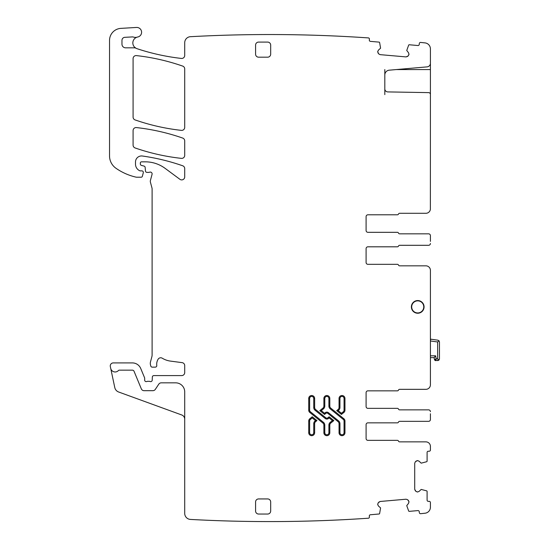 <?xml version="1.0" encoding="UTF-8"?>
<svg xmlns="http://www.w3.org/2000/svg" width="549" height="549" viewBox="0 0 549 549"><rect width="100%" height="100%" fill="white"/><g stroke="black" fill="none" stroke-linecap="round" stroke-linejoin="round"><path stroke-width="0.82" d="M366.094 216.615A1.812 1.812 0 0 1 367.905 214.803A1.812 1.812 0 0 0 366.094 216.615L366.094 230.505A1.812 1.812 0 0 0 367.905 232.316L397.373 232.316A1.208 1.208 0 0 1 398.492 233.071A1.208 1.208 0 0 0 399.61 233.826L428.604 233.826A1.812 1.812 0 0 1 430.416 235.638L430.416 241.409M397.373 214.803L367.905 214.803L397.373 214.803A1.208 1.208 0 0 0 398.492 214.048A1.208 1.208 0 0 1 399.61 213.293L425.887 213.293A4.529 4.529 0 0 0 430.368 209.402L430.416 94.435A1.812 1.812 0 0 0 428.632 92.623L387.786 91.909A3.02 3.02 0 0 1 384.815 88.89L384.815 94.62M430.416 237.717L430.416 235.638M398.492 233.071A1.208 1.208 0 0 0 399.61 233.826L428.604 233.826M366.094 230.505A1.812 1.812 0 0 0 367.905 232.316L397.373 232.316M398.492 214.048A1.208 1.208 0 0 1 399.61 213.293L425.887 213.293M397.373 264.323L367.905 264.323A1.812 1.812 0 0 1 366.094 262.511A1.812 1.812 0 0 0 367.905 264.323L397.373 264.323A1.208 1.208 0 0 1 398.492 265.078A1.208 1.208 0 0 0 399.61 265.833L425.887 265.833A4.529 4.529 0 0 1 430.416 270.362L430.416 384.801A4.529 4.529 0 0 1 425.887 389.33L399.61 389.33L425.887 389.33M366.094 248.622A1.812 1.812 0 0 1 367.905 246.81L397.373 246.81L367.905 246.81A1.812 1.812 0 0 0 366.094 248.622L366.094 262.511M428.604 245.3L399.61 245.3A1.208 1.208 0 0 0 398.492 246.055A1.208 1.208 0 0 1 399.61 245.3L428.604 245.3A1.812 1.812 0 0 0 430.416 243.488M384.815 69.565L384.815 75A4.831 4.831 0 0 1 389.227 70.183L427.108 66.875A3.623 3.623 0 0 0 430.416 63.265L430.416 48.902A6.039 6.039 0 0 0 425.022 42.897A1449.367 1449.367 0 0 0 420.527 42.424A1.208 1.208 0 0 0 419.326 43.522L419.251 44.428A1.208 1.208 0 0 1 417.94 45.526L409.266 44.764A0.604 0.604 0 0 0 408.655 45.128L406.747 50.481L408.504 52.718L408.991 54.255L408.504 52.718M384.815 88.89L384.815 75M408.978 54.468L408.23 55.902L408.991 54.255M408.23 55.902L406.061 56.911L407.605 56.423M380.134 54.646L378.7 53.898L380.134 54.646L406.061 56.911M378.179 53.274L377.691 51.73L378.7 53.898M377.691 51.73L378.46 50.089L377.712 51.524M184.718 419.223A4.529 4.529 0 0 0 181.733 414.969L118.632 392A6.039 6.039 0 0 1 114.789 387.58L110.322 366.554A3.02 3.02 0 0 1 113.272 362.91L132.371 362.91A9.059 9.059 0 0 1 140.736 368.503L144.559 377.733A1.51 1.51 0 0 1 144.675 378.309L144.675 380.121A1.51 1.51 0 0 0 146.727 381.528A3.02 3.02 0 0 1 147.811 381.329L149.088 381.329A3.02 3.02 0 0 1 150.172 381.528A1.51 1.51 0 0 0 152.217 380.183L152.347 377.039A1.51 1.51 0 0 1 153.857 375.591L181.698 375.591A3.02 3.02 0 0 0 184.718 372.572L184.718 365.627A3.02 3.02 0 0 0 182.09 362.635L170.485 361.105A21.137 21.137 0 0 1 162.271 358.216A3.02 3.02 0 0 0 158.133 359.211A9.662 9.662 0 0 0 156.767 365.442A1.51 1.51 0 0 1 155.264 367.137L152.245 367.137A1.51 1.51 0 0 1 150.783 366.018L150.501 364.955A6.039 6.039 0 0 1 150.501 361.832L151.901 356.603A6.039 6.039 0 0 0 152.107 355.038L152.107 188.87A3.02 3.02 0 0 0 152.004 188.087L150.399 182.096A3.02 3.02 0 0 1 150.399 180.532L152.052 174.356A1.812 1.812 0 0 0 149.671 172.187A3.02 3.02 0 0 1 148.621 172.379L146.974 172.379A1.51 1.51 0 0 1 145.464 171L145.156 167.418A1.51 1.51 0 0 0 144.037 166.093L141.45 165.393A1.51 1.51 0 0 1 140.331 163.938L140.331 163.046A1.208 1.208 0 0 1 141.539 161.838L145.348 161.838A33.215 33.215 0 0 1 165.105 168.358L179.9 179.303A3.02 3.02 0 0 0 184.718 176.874L184.718 168.632A3.02 3.02 0 0 0 182.693 165.777A211.365 211.365 0 0 0 142.376 156.012A6.039 6.039 0 0 0 135.5 161.989L135.5 164.158A7.247 7.247 0 0 0 139.693 170.725A1.51 1.51 0 0 0 140.331 170.869L141.841 170.869A1.51 1.51 0 0 1 143.296 172.77L142.349 176.311A1.208 1.208 0 0 1 141.182 177.21L136.694 177.21A3.02 3.02 0 0 1 136.022 177.135A57.37 57.37 0 0 1 115.997 168.282A15.098 15.098 0 0 1 109.532 155.889L109.532 40.427A12.078 12.078 0 0 1 120.897 28.37L136.481 27.45A4.831 4.831 0 0 1 141.56 31.657A4.831 4.831 0 0 1 137.703 37.009A6.039 6.039 0 0 0 134.464 47.056L135.939 48.209A6.039 6.039 0 0 0 136.976 48.669A219.82 219.82 0 0 0 181.355 58.434A3.02 3.02 0 0 0 184.718 55.435L184.718 42.726A6.039 6.039 0 0 1 190.757 36.68A1449.367 1449.367 0 0 1 368.64 37.929A1.208 1.208 0 0 1 369.395 39.157L369.319 40.056A1.208 1.208 0 0 0 370.417 41.367L379.091 42.122A0.604 0.604 0 0 1 379.627 42.589L380.581 48.188L378.46 50.089M135.939 48.209A3.02 3.02 0 0 0 134.464 47.825L125.591 47.825A3.623 3.623 0 0 1 121.967 44.201L121.967 40.338A3.02 3.02 0 0 1 124.829 37.325L132.316 36.92A3.02 3.02 0 0 1 133.455 37.078A6.039 6.039 0 0 0 137.14 37.154M110.706 368.379A4.529 4.529 0 0 0 118.44 370.541A1.208 1.208 0 0 1 119.318 370.156L132.371 370.156A1.812 1.812 0 0 1 134.045 371.275L141.313 388.822A3.02 3.02 0 0 0 144.099 390.689L152.828 390.689A3.02 3.02 0 0 0 155.346 389.337L158.771 384.183A3.02 3.02 0 0 1 161.282 382.838L175.659 382.838A9.059 9.059 0 0 1 184.718 391.897L184.718 513.39A6.039 6.039 0 0 0 190.428 519.423A1449.367 1449.367 0 0 0 368.64 518.194A1.208 1.208 0 0 0 369.395 516.966L369.319 516.067A1.208 1.208 0 0 1 370.417 514.756L379.091 513.994A0.604 0.604 0 0 0 379.627 513.528L380.581 507.928L378.46 506.034L377.712 504.6L378.46 506.034M377.691 504.387L378.179 502.85L377.712 504.6M378.179 502.85L380.134 501.477L378.7 502.225M406.061 499.213L407.605 499.693L406.061 499.213L380.134 501.477M408.23 500.214L408.978 501.656L407.605 499.693M408.978 501.656L408.504 503.406L408.991 501.861M419.107 491.376L417.611 491.993L419.107 491.376L421.179 489.427L426.676 490.861A0.604 0.604 0 0 1 427.095 491.437L427.095 500.146A1.208 1.208 0 0 0 428.302 501.354L429.208 501.354A1.208 1.208 0 0 1 430.416 502.561L430.416 507.221A6.039 6.039 0 0 1 425.022 513.226A1449.367 1449.367 0 0 1 420.527 513.699A1.208 1.208 0 0 1 419.326 512.601L419.251 511.695A1.208 1.208 0 0 0 417.94 510.597L409.266 511.359A0.604 0.604 0 0 1 408.655 510.989L406.747 505.643L408.504 503.406M417.398 491.993L415.902 491.376L417.611 491.993M415.902 491.376L414.708 489.303L415.332 490.799M414.708 463.281L415.332 461.784L414.708 463.281L414.708 489.303M415.902 461.208L417.398 460.59L415.332 461.784M417.398 460.59L419.107 461.208L417.611 460.59M366.094 424.658A1.812 1.812 0 0 1 367.905 422.847A1.812 1.812 0 0 0 366.094 424.658L366.094 438.548A1.812 1.812 0 0 0 367.905 440.36L397.373 440.36A1.208 1.208 0 0 1 398.492 441.115A1.208 1.208 0 0 0 399.61 441.87L425.887 441.87A4.529 4.529 0 0 1 430.416 446.399L430.416 450.022A1.208 1.208 0 0 1 429.208 451.23L428.302 451.23A1.208 1.208 0 0 0 427.095 452.438L427.095 461.146A0.604 0.604 0 0 1 426.676 461.723L421.179 463.157L419.107 461.208M397.373 422.847L367.905 422.847L397.373 422.847A1.208 1.208 0 0 0 398.492 422.092A1.208 1.208 0 0 1 399.61 421.337L428.604 421.337A1.812 1.812 0 0 0 430.416 419.525L430.416 417.446M430.416 413.754L430.416 419.525M428.604 409.863L399.61 409.863A1.208 1.208 0 0 1 398.492 409.108A1.208 1.208 0 0 0 399.61 409.863L428.604 409.863A1.812 1.812 0 0 1 430.416 411.675M398.492 409.108A1.208 1.208 0 0 0 397.373 408.353L367.905 408.353L397.373 408.353M366.094 406.541A1.812 1.812 0 0 0 367.905 408.353A1.812 1.812 0 0 1 366.094 406.541L366.094 392.652A1.812 1.812 0 0 1 367.905 390.84L397.373 390.84A1.208 1.208 0 0 0 398.492 390.085A1.208 1.208 0 0 1 399.61 389.33A1.208 1.208 0 0 0 398.492 390.085M399.61 265.833L425.887 265.833M398.492 246.055A1.208 1.208 0 0 1 397.373 246.81M135.109 147.956A211.365 211.365 0 0 0 181.369 158.366A3.02 3.02 0 0 0 184.718 155.367L184.718 140.915A3.02 3.02 0 0 0 182.687 138.067A211.365 211.365 0 0 0 136.433 127.574A3.02 3.02 0 0 0 133.084 130.573L133.084 145.101A3.02 3.02 0 0 0 135.109 147.956M417.727 300.557A6.341 6.341 0 0 0 411.386 306.898A6.341 6.341 0 0 0 417.727 313.239A6.341 6.341 0 0 0 424.068 306.898A6.341 6.341 0 0 0 417.727 300.557M270.678 511.016L270.678 501.958A3.02 3.02 0 0 0 267.658 498.938L258.6 498.938A3.02 3.02 0 0 0 255.58 501.958L255.58 511.016A3.02 3.02 0 0 0 258.6 514.036L267.658 514.036A3.02 3.02 0 0 0 270.678 511.016M343.887 412.45L341.437 414.433L336.729 410.625L338.033 409.568A2.718 2.718 0 0 0 339.042 407.461L339.042 398.478A2.958 2.958 0 0 1 342 395.52A2.958 2.958 0 0 1 344.957 398.478L344.957 410.192A2.896 2.896 0 0 1 343.887 412.45L343.317 411.743L341.437 413.267L341.437 414.433M314.646 407.461L313.74 407.461L313.74 398.478L314.646 398.478L314.646 407.461A2.718 2.718 0 0 0 315.654 409.568L325.818 417.803A1.633 1.633 0 0 0 327.87 417.803L329.153 416.766L333.854 420.575L330.807 423.039A2.718 2.718 0 0 0 329.805 425.146L328.899 425.146A3.623 3.623 0 0 1 330.237 422.332L330.807 423.039M314.646 398.478A2.958 2.958 0 0 0 311.688 395.52A2.958 2.958 0 0 0 308.723 398.478L308.723 410.192A2.896 2.896 0 0 0 309.801 412.45L322.874 423.039A2.718 2.718 0 0 1 323.883 425.146L323.883 432.722A2.958 2.958 0 0 0 326.84 435.68A2.958 2.958 0 0 0 329.805 432.722L329.805 425.146M312.251 416.766L316.958 420.575L315.654 421.625A2.718 2.718 0 0 0 314.646 423.739L314.646 432.722A2.958 2.958 0 0 1 311.688 435.68A2.958 2.958 0 0 1 308.723 432.722L308.723 421.001A2.896 2.896 0 0 1 309.801 418.75L312.251 416.766L312.251 417.933L310.37 419.457L309.801 418.75M330.807 408.161L343.887 418.75A2.896 2.896 0 0 1 344.957 421.001L344.957 432.722A2.958 2.958 0 0 1 342 435.68A2.958 2.958 0 0 1 339.042 432.722L339.042 423.739A2.718 2.718 0 0 0 338.033 421.625L327.87 413.397A1.633 1.633 0 0 0 325.818 413.397L324.534 414.433L319.834 410.625L322.874 408.161A2.718 2.718 0 0 0 323.883 406.047L323.883 398.478A2.958 2.958 0 0 1 326.84 395.52A2.958 2.958 0 0 1 329.805 398.478L329.805 406.047A2.718 2.718 0 0 0 330.807 408.161L330.237 408.868A3.623 3.623 0 0 1 328.899 406.047L329.805 406.047M258.6 42.088A3.02 3.02 0 0 0 255.58 45.107L255.58 54.166A3.02 3.02 0 0 0 258.6 57.185L267.658 57.185A3.02 3.02 0 0 0 270.678 54.166L270.678 45.107A3.02 3.02 0 0 0 267.658 42.088L258.6 42.088M182.687 66.093A211.365 211.365 0 0 0 136.433 55.607A3.02 3.02 0 0 0 133.084 58.613L133.084 117.074A3.02 3.02 0 0 0 135.109 119.929A211.365 211.365 0 0 0 181.362 130.367A3.02 3.02 0 0 0 184.718 127.368L184.718 68.941A3.02 3.02 0 0 0 182.687 66.093M398.492 441.115A1.208 1.208 0 0 0 399.61 441.87L425.887 441.87M366.094 438.548A1.812 1.812 0 0 0 367.905 440.36L397.373 440.36M428.604 421.337L399.61 421.337A1.208 1.208 0 0 0 398.492 422.092M366.094 392.652A1.812 1.812 0 0 1 367.905 390.84L397.373 390.84M430.416 94.62L430.416 69.565L396.344 69.565M430.416 61.714L430.416 69.565M336.729 410.625L338.603 410.275L338.033 409.568M327.87 417.803L328.439 418.51L329.153 417.933L329.153 416.766M333.854 420.575L332.413 420.575L329.153 417.933M316.958 420.575L315.517 420.575L312.251 417.933M324.534 414.433L324.534 413.267L325.248 412.69L325.818 413.397M319.834 410.625L321.275 410.625L324.534 413.267M439.468 352.101L439.468 341.979L439.468 358.833L438.939 360.117L439.468 358.833L439.468 352.101M439.468 341.979L439.028 340.792L437.91 340.188L439.028 340.792L439.468 341.979M437.656 360.645L438.939 360.117L435.652 360.645L434.465 359.643L435.652 360.645L434.835 360.322M430.416 340.963L437.656 341.979L437.656 358.833L438.939 360.117M437.656 341.979L439.028 340.792M430.416 339.131L431.102 339.227L430.416 339.831A0.604 0.604 0 0 1 431.102 339.227L437.91 340.188L431.102 339.227L430.416 339.831M437.656 358.833L436.16 358.833L434.465 359.643L434.108 357.625L430.416 357.625L434.108 357.625L435.625 355.814L436.16 358.833L435.652 360.645M434.108 357.625L435.625 355.814L430.416 355.814M417.727 312.937A6.039 6.039 0 0 1 411.688 306.898A6.039 6.039 0 0 1 417.727 300.859A6.039 6.039 0 0 1 423.766 306.898A6.039 6.039 0 0 1 417.727 312.937M423.766 306.939L423.766 308.833M419.367 300.77L418.99 300.989M415.799 300.859L417.727 300.859M341.437 413.267L338.17 410.625M339.042 407.461L339.948 407.461L339.948 398.478L339.042 398.478M338.603 410.275A3.623 3.623 0 0 0 339.948 407.461M339.948 398.478A2.052 2.052 0 0 1 342 396.426A2.052 2.052 0 0 1 344.051 398.478L344.957 398.478M344.051 398.478L344.051 410.192L344.957 410.192M343.317 411.743A1.99 1.99 0 0 0 344.051 410.192M315.654 409.568L315.085 410.275L325.248 418.51L325.818 417.803M313.74 407.461A3.623 3.623 0 0 0 315.085 410.275M325.248 418.51A2.539 2.539 0 0 0 328.439 418.51M332.413 420.575L330.237 422.332M329.805 432.722L328.899 432.722L328.899 425.146M323.883 425.146L324.788 425.146L324.788 432.722L323.883 432.722M324.788 432.722A2.052 2.052 0 0 0 326.84 434.774A2.052 2.052 0 0 0 328.899 432.722M322.874 423.039L323.45 422.332L310.37 411.743L309.801 412.45M324.788 425.146A3.623 3.623 0 0 0 323.45 422.332M308.723 398.478L309.629 398.478L309.629 410.192L308.723 410.192M309.629 410.192A1.99 1.99 0 0 0 310.37 411.743M313.74 398.478A2.052 2.052 0 0 0 311.688 396.426A2.052 2.052 0 0 0 309.629 398.478M310.37 419.457A1.99 1.99 0 0 0 309.629 421.001L308.723 421.001M315.654 421.625L315.085 420.925L315.517 420.575M314.646 423.739L313.74 423.739L313.74 432.722L314.646 432.722M315.085 420.925A3.623 3.623 0 0 0 313.74 423.739M313.74 432.722A2.052 2.052 0 0 1 311.688 434.774A2.052 2.052 0 0 1 309.629 432.722L308.723 432.722M309.629 432.722L309.629 421.001M329.805 398.478L328.899 398.478A2.052 2.052 0 0 0 326.84 396.426A2.052 2.052 0 0 0 324.788 398.478L323.883 398.478M328.899 398.478L328.899 406.047M343.887 418.75L343.317 419.457L330.237 408.868M344.957 432.722L344.051 432.722L344.051 421.001L344.957 421.001M344.051 421.001A1.99 1.99 0 0 0 343.317 419.457M339.042 423.739L339.948 423.739L339.948 432.722L339.042 432.722M339.948 432.722A2.052 2.052 0 0 0 342 434.774A2.052 2.052 0 0 0 344.051 432.722M338.033 421.625L338.603 420.925A3.623 3.623 0 0 1 339.948 423.739M327.87 413.397L328.439 412.69L338.603 420.925M328.439 412.69A2.539 2.539 0 0 0 325.248 412.69M322.874 408.161L323.45 408.868L321.275 410.625M323.883 406.047L324.788 406.047L324.788 398.478M323.45 408.868A3.623 3.623 0 0 0 324.788 406.047"/></g></svg>
